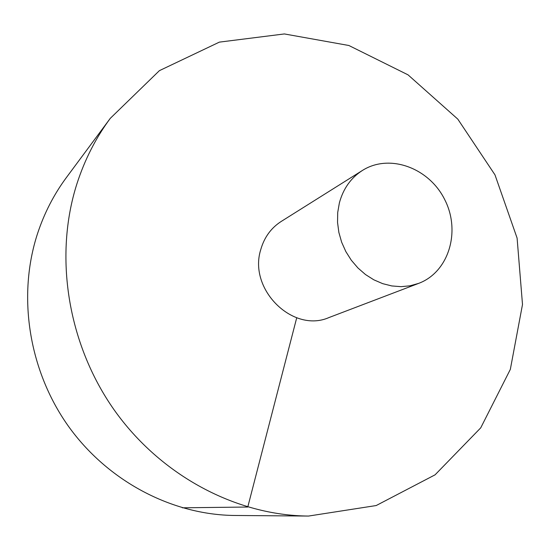 <?xml version="1.0" encoding="UTF-8"?>
<svg xmlns="http://www.w3.org/2000/svg" width="550" height="550" viewBox="0 0 550 550"><rect width="100%" height="100%" fill="white"/><g stroke="black" fill="none" stroke-linecap="round" stroke-linejoin="round"><path stroke-width="0.82" d="M110.296 118.339L66.433 177.492C53.914 194.391 44.254 213.18 37.455 233.853C17.311 295.687 28.552 369.751 67.966 425.597C107.559 481.353 172.171 514.979 234.905 515.474L308.543 516.058L376.179 505.546L435.071 474.829L480.728 427.852L510.331 369.387L522.5 304.48L517.096 238.081L494.979 174.859L457.806 119.13L408.038 74.848L348.879 45.499L284.377 33.942L219.374 42.123L159.397 70.654L110.296 118.339C95.872 137.796 84.762 159.576 76.959 183.686C53.838 255.784 67.444 343.427 113.981 409.647C160.696 475.771 236.321 515.529 308.543 516.058M362.374 170.479L281.174 221.471C271.074 227.982 264.268 237.346 260.769 249.569C248.022 289.396 293.019 333.548 329.051 317.522L418.653 283.381C448.814 272.099 460.955 231.474 444.84 199.849C429.289 167.942 389.538 153.189 362.374 170.479C350.893 177.877 343.228 188.691 339.371 202.923L337.714 212.513L337.542 222.441L338.869 232.444L341.667 242.261L345.861 251.618L351.333 260.267L357.947 267.981L365.516 274.56L373.842 279.826L382.697 283.656L391.841 285.952L401.039 286.667L410.053 285.794L418.653 283.381M182.339 507.808L247.775 507.024L296.718 317.797"/></g></svg>
